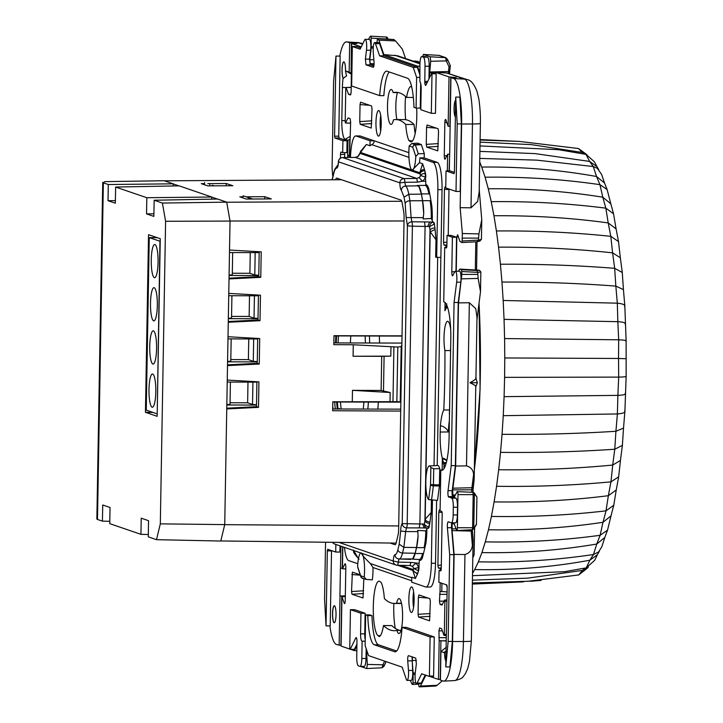 <?xml version="1.0" encoding="UTF-8"?>
<svg xmlns="http://www.w3.org/2000/svg" width="723" height="723" viewBox="0 0 723 723"><rect width="100%" height="100%" fill="white"/><g stroke="black" fill="none" stroke-linecap="round" stroke-linejoin="round"><path stroke-width="1.08" d="M173.213 183.913L178.906 185.865M211.722 197.099L217.415 199.051M396.114 543.1L220.804 540.958M398.698 525.946L224.717 524.663M341.473 179.729L164.401 180.813M401.735 201.256L226.715 202.232M207.808 183.615L226.326 183.506L232.815 185.73L207.763 185.874L201.283 183.651L204.492 183.633M246.326 196.801L264.835 196.692L271.333 198.915L246.272 199.06L239.801 196.846L243 196.828M404.021 220.994L230.022 221.003M256.918 381.762L256.484 406.678L258.5 407.365L258.942 381.871L227.239 380.063M258.5 407.365L226.733 408.947M396.855 401.69L400.732 401.916L401.726 345.133L401.193 346.57L397.813 347.058L396.855 401.69L332.806 401.78L332.652 410.736L400.705 411.089M352.282 401.825L352.481 390.339L390.167 392.499L390.004 401.681M402.024 335.852L333.963 335.707L333.809 344.663L353.276 344.763L353.077 356.249L381.717 356.331L381.12 390.465L352.481 390.339M259.186 251.74L258.753 276.656L260.768 277.343L261.211 251.848L229.507 250.041M260.768 277.343L229.001 278.924M258.436 295.074L258.003 320L260.009 320.687L260.461 295.192L228.748 293.384M260.009 320.687L228.251 322.259M257.677 338.418L257.243 363.335L259.259 364.031L259.702 338.536L227.998 336.728M259.259 364.031L227.492 365.603M402.015 336.068L333.963 335.906A118.753 24.492 90.2 0 0 333.945 336.584M401.898 343.082L333.836 342.91M400.867 402.142L332.806 401.979M400.741 409.155L332.688 408.983M256.484 406.678L226.769 408.197M257.243 363.335L227.519 364.853M258.003 320L228.278 321.518M258.753 276.656L229.037 278.174M397.813 347.058L353.276 344.763M381.12 390.465L390.167 392.499M381.717 356.331L390.8 356.141L390.962 346.95M353.077 356.249L390.8 356.141M365.124 335.978A108.197 22.314 90.2 0 1 365.404 342.991M363.913 402.051A108.197 22.314 90.2 0 1 363.244 409.064M226.326 183.506L226.136 185.766M264.835 196.692L264.645 198.961M173.177 185.974L173.213 183.823L164.166 180.732L104.681 181.636L103.362 182.847L102.738 182.404M211.685 199.159L211.722 197.018L179.141 185.856L115.635 187.049L115.346 203.199L108.025 200.696L115.391 200.614M145.44 412.3L148.54 234.686L160.271 238.707L157.162 416.321L145.44 412.3L152.978 412.453M156.511 539.674L220.777 541.039L224.736 524.609L230.031 221.075L226.697 202.142L217.659 199.051L154.153 200.235L162.395 203.064L165.603 221.274L160.316 523.859L156.511 539.674L148.278 536.846L148.54 520.687L141.229 518.183L140.931 534.333L148.314 534.514M140.931 534.333L109.76 523.66L110.032 507.492L102.72 504.988L102.422 521.138L109.806 521.319M173.213 183.823L108.296 184.528L103.362 182.847L97.488 519.457L102.422 521.138M97.488 519.457L96.855 519.033M108.025 200.696L108.296 184.528M212.309 185.151L214.144 185.838M209.697 185.856L209.851 184.401M204.383 184.717L204.6 182.603M211.722 197.018L146.814 197.722L115.635 187.049M146.814 197.722L146.543 213.881L153.9 213.809M242.892 197.903L243.109 195.797L250.827 198.346L243.109 195.797M252.661 199.024L250.818 198.346M248.215 199.051L248.36 197.596M146.543 213.881L153.854 216.394L154.153 200.235M226.697 202.142L162.395 203.064M230.031 221.075L165.603 221.274M224.736 524.609L160.316 523.859M336.556 335.906A106.579 21.979 -89.8 0 0 336.231 342.919M337.388 401.988A106.579 21.979 -89.8 0 0 338.021 409.001M340.406 401.997A93.204 19.223 -89.8 0 0 341.166 409.01M339.358 409.001A100.831 20.795 90.2 0 1 339.295 408.378L339.051 409.001M338.084 342.928A97.768 20.163 90.2 0 1 338.436 335.915M350.763 335.942L350.366 342.955M227.221 382.051L256.918 382.142M226.823 404.997L256.511 405.088M227.971 338.879L257.668 338.97M227.573 361.825L257.271 361.916M228.73 295.707L258.418 295.797M228.323 318.653L258.021 318.744M229.48 252.544L259.177 252.625M229.083 275.481L258.771 275.571M157.198 237.659L149.263 237.632L160.226 241.292M159.946 241.292L157.207 413.809M149.263 237.632L146.254 410.149L156.936 413.8M154.379 277.686A16.611 3.425 90.2 0 1 151.243 260.524A16.611 3.425 90.2 0 1 154.713 244.501A16.611 3.425 90.2 0 1 154.957 244.537A16.611 3.425 90.2 0 1 158.084 261.699A16.611 3.425 90.2 0 1 154.614 277.722A16.611 3.425 90.2 0 1 154.379 277.686M153.619 320.849A16.611 3.425 90.2 0 1 150.492 303.696A16.611 3.425 90.2 0 1 153.963 287.673A16.611 3.425 90.2 0 1 154.198 287.709A16.611 3.425 90.2 0 1 157.334 304.871A16.611 3.425 90.2 0 1 153.863 320.895A16.611 3.425 90.2 0 1 153.619 320.849M152.869 364.021A16.611 3.425 90.2 0 1 149.733 346.859A16.611 3.425 90.2 0 1 153.213 330.836A16.611 3.425 90.2 0 1 153.448 330.881A16.611 3.425 90.2 0 1 156.584 348.043A16.611 3.425 90.2 0 1 153.104 364.067A16.611 3.425 90.2 0 1 152.869 364.021M152.119 407.194A16.611 3.425 90.2 0 1 148.983 390.031A16.611 3.425 90.2 0 1 152.454 374.008A16.611 3.425 90.2 0 1 152.698 374.053A16.611 3.425 90.2 0 1 155.825 391.215A16.611 3.425 90.2 0 1 152.354 407.239A16.611 3.425 90.2 0 1 152.119 407.194M247.989 382.115L247.628 402.801L230.05 402.747M256.52 404.772L252.535 404.482L252.923 382.133M252.535 404.482L247.628 402.801M226.832 404.582L230.022 404.41L230.411 382.06M248.748 338.942L248.387 359.629L230.809 359.575M257.271 361.599L253.285 361.31L253.674 338.96M253.285 361.31L248.387 359.629M227.582 361.41L230.782 361.238L231.17 338.888M249.498 295.77L249.137 316.457L231.559 316.403M258.03 318.436L254.035 318.138L254.433 295.788M254.035 318.138L249.137 316.457M228.332 318.237L231.532 318.075L231.92 295.716M250.248 252.598L249.887 273.285L232.318 273.24M258.78 275.264L254.794 274.966L255.183 252.616M254.794 274.966L249.887 273.285M229.092 275.065L232.282 274.903L232.67 252.553M476.593 268.667L476.719 270.059M479.06 303.009L480.09 388.82L474.324 470.655M476.584 269.218A222.783 45.938 90.2 0 1 476.665 270.05M479.024 303.326A222.783 45.938 90.2 0 1 474.333 470.04M584.247 153.963L582.241 152.454L531.351 144.627L480.054 142.142M597.071 166.841L594.351 161.735L586.019 154.379L589.616 161.419L535.083 153.61L479.891 151.369M479.774 158.418L536.8 160.135L593.258 166.543L596.538 176.493L604.509 182.991L601.644 174.487L597.315 168.314L593.258 166.543L589.616 161.419L596.981 166.688L598.716 169.562M481.708 167.067L485.097 177.216C523.877 176.692 562.16 179.168 599.936 184.654L602.801 197.198L610.808 203.787L607.112 189.543L599.936 184.654L596.538 176.493C558.825 169.742 520.551 166.597 481.708 167.067L479.71 161.952M488.278 188.784L491.242 201.663C530.04 201.22 568.242 203.38 605.838 208.152L608.206 222.91L616.086 228.884L613.538 213.8L605.838 208.152L602.801 197.198C565.314 191.188 527.139 188.378 488.278 188.784L485.097 177.216M493.954 215.752L496.403 230.962C535.219 230.619 573.357 232.408 610.799 236.331L612.598 252.851L620.325 257.75L618.508 241.563L610.799 236.331L608.206 222.91C570.917 217.822 532.833 215.436 493.954 215.752L491.242 201.663M498.563 247.158L500.415 264.229C539.259 264.012 577.343 265.377 614.667 268.323L615.842 286.109L623.434 289.616L622.277 272.499L614.667 268.323L612.598 252.851C575.463 248.829 537.451 246.932 498.563 247.158L496.403 230.962M624.564 306.76C625.567 304.952 623.154 303.759 617.315 303.172L615.842 286.109C578.825 283.28 540.867 281.925 501.961 282.051L500.415 264.229M624.627 410.854C625.63 412.444 623.217 413.475 617.379 413.963L615.924 431.269L623.515 428.124L624.898 411.504L626.145 376.43L626.127 340.876L624.826 305.91M617.315 303.172L617.84 321.681L504.058 319.358L503.172 300.47L617.315 303.172M625.838 341.175C626.886 340.497 624.5 340.036 618.68 339.801L617.84 321.681C623.56 322.051 625.973 322.856 625.07 324.094M618.68 339.801L618.527 358.472L504.771 357.948L504.591 338.563L618.68 339.801M625.856 376.231C626.904 376.692 624.518 376.981 618.698 377.108L618.527 358.472L625.72 358.716M618.698 377.108L617.885 395.373L504.094 396.656L504.609 377.361L618.698 377.108M504.094 396.656L503.244 415.68L617.379 413.963L617.885 395.373C623.606 395.101 626.019 394.46 625.115 393.439M623.515 428.124L622.376 445.368L614.767 449.236L615.924 431.269C578.915 433.628 540.949 434.631 502.051 434.297L503.244 415.68M614.767 449.236L612.724 465.052C575.589 468.621 537.578 470.185 498.689 469.742L500.524 452.363C539.358 452.797 577.442 451.758 614.767 449.236M620.442 460.461L618.662 476.846L610.944 481.861L612.724 465.052L620.442 460.461L622.386 445.368M610.944 481.861L608.359 495.707C571.08 500.37 532.996 502.431 494.116 501.898L496.547 486.29C535.363 486.841 573.502 485.368 610.944 481.861M616.249 489.968L613.764 505.25L606.01 510.845L608.359 495.707L616.249 489.968L618.662 476.846M606.01 510.845L602.982 522.304C565.503 527.917 527.329 530.411 488.468 529.787L491.414 516.43C530.221 517.09 568.423 515.228 606.01 510.845M611.016 515.842L607.528 530.167L600.126 535.3L602.982 522.304L611.007 515.842L613.764 505.25M600.126 535.3L596.746 544.03C559.042 550.42 520.768 553.267 481.925 552.58L485.296 541.87C524.085 542.621 562.358 540.424 600.126 535.3M604.79 537.487L601.898 546.597L598.662 551.911L593.475 554.505L596.746 544.03L604.79 537.487L607.528 530.167M593.475 554.505L589.841 560.226C551.893 567.194 513.511 570.311 474.686 569.57L478.382 561.834C517.144 562.648 555.508 560.208 593.475 554.505M597.523 554.505L594.668 560.352L586.254 567.853L589.841 560.226L597.451 554.631L599.376 551.161M585.232 568.079L582.476 570.402L527.673 578.165L472.408 580.153M586.642 568.775L578.68 574.948L582.476 570.402L588.332 567.166M585.937 153.954L578.436 148.513L582.241 152.454L586.769 154.577M586.019 154.379L558.563 149.697L479.991 145.929M586.254 567.853L564.518 571.694L472.49 575.698M578.68 574.948L528.359 581.229L472.363 582.955M541.102 580.424L530.311 581.265M578.436 148.513L519.322 141.419L480.09 140.027M335.255 408.992A118.753 24.492 90.2 0 1 334.695 401.979M337.252 409.001A109.914 22.666 90.2 0 1 336.647 401.988M335.535 342.919A109.914 22.666 90.2 0 1 335.852 335.906M405.549 58.5L402.368 49.155L395.589 40.958L378.933 40.145L383.85 54.605L397.641 55.798L413.375 61.184M429.227 78.364L430.691 61.283L446.299 60.904L449.028 66.877L450.348 65.676L447.465 59.349A1.708 0.94 -24.6 0 0 447.365 59.214L445.576 57.65L447.465 59.349A1.708 0.94 -24.6 0 1 446.299 60.904L445.576 57.65L438.698 55.31M405.648 119.693A29.227 6.028 90.2 0 1 405.549 118.563A29.227 6.028 90.2 0 1 405.124 107.293A29.227 6.028 90.2 0 1 405.585 96.493M395.255 628.368A29.227 6.028 90.2 0 1 394.731 625.07A29.227 6.028 90.2 0 1 394.297 621.382A29.227 6.028 90.2 0 1 393.8 604.582A29.227 6.028 90.2 0 1 393.836 603.434M442.377 630.881L438.933 630.863L439.62 628.016L441.599 628.694L443.958 635.363L444.329 634.423L444.907 601.274L444.573 600.09L442.015 605.079L440.027 604.401L439.448 601.12L440.027 591.595L442.738 591.559M446.941 599.936L444.573 600.09M443.958 635.363L446.326 635.607M438.933 630.863L439.168 640.668L446.389 640.994M442.295 680.741L437.18 685.287L420.497 686.055L425.856 675.11M437.18 685.287L435.906 686.028L419.711 686.85L420.497 686.055M410.321 680.397L412.065 684.265L412.661 684.464L413.041 682.892L413.149 672.996L412.137 660.415L412.67 656.936M383.94 666.29A1.708 0.75 -155.3 0 0 384.058 666.145A1.708 0.75 -155.3 0 0 382.928 664.799L382.087 667.781L383.94 666.29M345.314 596.592L341.943 596.755L344.211 603.172C344.744 604.103 345.097 603.226 345.242 600.524L345.82 567.302C345.766 564.536 345.458 563.425 344.889 563.985L345.16 563.741M344.555 603.615L344.211 603.172L344.898 603.154M342.81 546.814L342.431 568.775L344.889 563.985L345.413 564.003M342.431 568.775L345.793 568.947M345.323 595.86L339.937 596.023L340.425 568.133L342.44 568.251M350.51 156.304L347.646 156.132L347.7 155.156L349.453 155.337L350.284 154.478M347.646 156.132L347.618 157.506M350.935 94.225L348.495 94.306L346.127 87.637L345.766 88.577L345.187 121.726L345.513 122.91L348.079 117.921L350.059 118.599L350.637 121.88L349.661 154.261L350.601 154.586M350.619 123.19L345.422 122.991L350.619 123.091M351.242 87.492L346.01 87.474L351.242 87.302M348.495 94.306L350.474 94.984L351.161 92.137L351.595 43.561L356.873 43.579L351.414 43L351.08 73.258M386.606 37.063L370.429 36.15L368.414 39.358M386.706 37.09L386.416 37.822L386.706 37.09L370.547 36.177L386.706 37.09M393.728 39.503L395.589 40.958M420.009 62.485A10.646 10.393 -71.1 0 0 413.33 61.193L419.955 63.434M450.302 66.109L449.742 70.7A1.708 0.831 -173 0 1 449.76 70.899L450.348 65.676M446.651 72.978L467.284 79.647C470.772 80.027 473.99 83.868 476.936 91.17L478.626 98.084C479.069 99.539 480.678 111.595 480.379 123.416L479.186 191.866L477.623 201.464L471.007 207.808L460.162 207.673L461.617 123.985A42.594 8.784 90.2 0 0 453.61 78.5L450.944 77.587L456.222 77.605L449.01 76.918L435.662 72.354L446.651 72.978L464.564 79.114A10.646 10.393 -71.1 0 1 467.284 79.647M450.095 126.38L448.152 126.245L445.883 119.828C445.341 118.897 444.997 119.774 444.844 122.476L444.265 155.698C444.32 158.464 444.636 159.575 445.196 159.015L444.943 159.259M449.128 170.935L449.679 154.135L447.664 154.225L445.196 159.015M446.941 242.223L443.524 242.377L444.455 189.29L445.025 186.923L445.748 187.176M443.524 242.377L444.003 245.106L446.877 245.766M446.073 463.542A27.366 5.639 90.2 0 1 445.585 463.597A27.366 5.639 90.2 0 1 444.22 462.657L446.299 462.711M442.151 469.986L442.359 458.246L444.112 458.499L446.886 460.226M442.359 458.246A27.366 5.639 90.2 0 1 440.208 432.038L448.387 431.956A28.116 5.793 90.2 0 1 449.372 420.343M442.087 512.417L438.816 512.218L439.385 509.851L440.108 510.104M438.816 512.218L437.894 565.305L438.373 568.034L441.238 568.703M363.045 598.002L352.02 594.261L351.541 591.541L352.381 572.146M363.823 578.707L363 598.02M360.153 574.803L352.408 572.155M371.251 128.052L372.029 108.676L371.55 105.947L360.578 102.196L360.045 104.573L359.747 121.591L360.226 124.32L371.767 123.579M371.206 128.07L360.226 124.32M437.776 150.845L438.554 131.459L438.066 128.73L427.13 124.989L426.561 127.356L426.272 144.374L426.751 147.103L437.731 150.854M416.683 108.098A27.366 5.639 90.2 0 1 410.989 141.816A27.366 5.639 90.2 0 1 410.23 141.5L411.749 141.636M401.473 603.217L396.593 603.199A17.46 3.597 90.2 0 1 399.051 598.599A17.46 3.597 90.2 0 1 402.594 616.077A17.46 3.597 90.2 0 1 398.942 633.529A17.46 3.597 90.2 0 1 396.9 630.402A269.209 55.508 90.2 0 1 394.225 630.709A269.209 55.508 90.2 0 1 383.479 625.567A28.116 5.793 90.2 0 1 379.286 636.574L377.975 635.598A27.366 5.639 90.2 0 1 373.294 606.687A27.366 5.639 90.2 0 1 378.897 581.184A27.366 5.639 90.2 0 1 379.855 581.5L381.166 582.485A28.116 5.793 90.2 0 1 384.365 598.545A241.952 49.887 90.2 0 0 394.315 603.452L401.527 603.47M429.57 620.786L430.348 601.409L429.869 598.68L418.933 594.939L418.364 597.306L418.066 614.324L418.545 617.053L429.525 620.804M335.617 179.765A8.522 1.753 90.2 0 1 336.656 178.102A8.522 1.753 90.2 0 1 336.782 178.12L400.967 200.099A8.522 1.753 90.2 0 1 402.133 202.856A235.138 48.486 90.2 0 1 403.705 211.767A8.522 1.753 90.2 0 1 404.085 217.786L398.644 529.353A8.522 1.753 90.2 0 1 398.057 535.038A235.138 48.486 90.2 0 1 396.195 542.774A8.522 1.753 90.2 0 1 395.065 544.726A8.522 1.753 90.2 0 1 394.948 544.699L390.04 543.018M447.248 591.965L442.964 591.577M441.934 583.289L441.78 591.64M440.027 591.595L440.18 582.693M440.397 570.348L440.424 568.739M429.805 676.466L438.49 679.439L440.253 679.358L440.931 640.65M438.49 679.439L439.168 640.668M445.883 660.903A8.522 1.753 90.2 0 1 444.564 652.381A18.229 3.76 90.2 0 1 444.528 652.408A18.229 3.76 90.2 0 1 443.768 652.526L440.931 651.55L440.424 680.108L443.091 681.021A42.594 8.784 90.2 0 0 443.805 681.12A42.594 8.784 90.2 0 0 452.589 641.527L454.107 554.414L464.952 554.541C469.344 553.231 471.821 550.185 472.372 545.413L473.104 540.307L472.417 531.739A1.708 0.651 -4.8 0 0 472.444 531.586A1.708 0.651 -4.8 0 0 471.161 531.071A4.844 1.003 90.2 0 1 471.098 529.814M418.653 683.633L418.951 686.624L419.539 686.823M366.796 668.549L382.087 667.781L366.697 668.549L367.329 664.437L366.425 649.371M356.945 645.503L354.424 650.646L356.855 650.519M341.943 596.755L341.075 646.082L349.751 649.046M350.601 649.335L354.424 650.646M329.878 625.901A42.594 8.784 90.2 0 0 336.484 644.5L341.093 645.341M339.937 596.023L345.323 596.114M343.66 596.647L345.314 596.43M342.25 568.233L342.63 546.751M340.876 546.154L340.497 568.161M339.792 56.087A42.594 8.784 90.2 0 1 346.48 41.88A42.594 8.784 90.2 0 1 346.995 41.979L351.414 43M361.238 46.859L351.595 43.561M349.661 42.892L349.155 72.128L346.308 71.152L351.062 73.99M349.155 72.128L350.89 73.159M349.923 139.196L347.962 140.289L345.124 139.313A17.551 3.624 -89.8 0 1 341.816 120.569L342.395 87.429A17.551 3.624 90.2 0 1 343.109 78.31L343.217 78.337A8.522 1.753 90.2 0 1 342.133 68.938A8.522 1.753 90.2 0 1 343.841 61.853M343.109 78.31A8.522 1.753 90.2 0 1 342.051 68.802A8.522 1.753 90.2 0 1 343.796 61.853A8.522 1.753 90.2 0 1 344.166 62.042A8.522 1.753 90.2 0 1 345.513 71.306L346.561 75.879L343.217 78.337M345.513 71.306A17.551 3.624 90.2 0 1 346.308 71.152M347.962 140.289L347.7 155.156M349.733 139.277L349.453 155.337M386.588 39.078L387.121 37.225L388.206 39.169L387.203 37.361M373.222 47.998L371.224 48.043L371.143 36.376M371.224 48.043L369.787 59.792L373.836 59.693M374.026 64.898L370.194 63.588L369.787 59.792M377.008 42.594L377.433 38.536L378.933 40.145M419.774 72.924L417.46 66.118L383.85 54.605M417.46 66.118L419.891 66.254M435.029 73.647L435.662 72.354M449.661 154.867L450.944 77.587M448.152 126.245L449.01 76.918M449.905 126.362L450.763 77.027M447.365 170.935L447.664 154.225M448.233 235.4L449.001 189.046M446.805 303.868L444.925 310.763L445.07 302.503M446.037 247.411L446.064 245.802M479.72 241.039L481.419 239.376L481.762 219.729L479.222 189.688M479.575 270.312A1.708 1.663 -71.1 0 0 479.503 270.275L476.674 270.51L477.885 272.309L477.849 274.388L461.852 274.397L461.581 269.706L459.819 269.101L479.06 270.194A1.708 1.663 -71.1 0 1 479.503 270.275L480.849 271.975L480.506 291.622L476.963 319.584M469.959 382.729C475.165 379.837 477.081 378.192 475.716 377.786L477.343 382.612C476.43 385.522 475.833 386.742 475.562 386.272C476.945 386.444 475.074 385.26 469.959 382.729A10.646 0.723 1 0 0 477.343 382.612M461.852 274.397L458.499 302.892L455.653 466.046L466.498 465.892C470.854 467.103 473.222 469.932 473.61 474.378L474.18 479.006L475.77 386.254M473.809 528.938A1.708 1.428 -148 0 0 473.845 528.884L476.43 524.537L476.927 497.09L474.342 492.996A1.708 1.518 -37.8 0 0 474.342 492.996A1.708 1.518 -37.8 0 0 473.095 492.453M444.121 468.441L444.22 462.657M444.112 458.499L444.094 459.195L446.796 460.614M443.931 468.739L443.985 465.558M444.166 465.955L442.359 459.123L444.094 459.195M449.173 431.947L448.387 431.956C446.886 428.649 444.229 426.561 440.424 425.684L440.208 432.038M445.919 584.663L446.453 585.052M412.444 141.021L408.92 140.515A28.116 5.793 90.2 0 1 405.73 124.455A241.952 49.887 90.2 0 0 395.779 119.548A241.952 49.887 90.2 0 0 393.493 119.801A17.46 3.597 90.2 0 1 391.044 124.401A17.46 3.597 90.2 0 1 387.492 106.923A17.46 3.597 90.2 0 1 391.152 89.471A17.46 3.597 90.2 0 1 393.195 92.598A269.209 55.508 90.2 0 1 395.861 92.291A269.209 55.508 90.2 0 1 406.606 97.433A28.116 5.793 90.2 0 1 410.809 86.426L411.739 87.122M408.92 140.515L410.23 141.5M396.9 119.557A17.46 3.597 90.2 0 1 397.424 92.607M395.779 119.548L404.112 119.575A241.952 49.887 90.2 0 1 414.062 124.483A28.116 5.793 90.2 0 0 415.183 133.457M399.9 630.411A269.209 55.508 90.2 0 1 391.821 625.594L383.479 625.567M341.762 595.996L340.904 645.332M340.009 596.05L339.141 645.413M423.353 54.442L439.186 55.4L423.353 54.442L422.747 56.593M423.389 54.451L430.212 56.783L445.576 57.65M430.691 61.283L430.212 56.783M444.925 310.763A27.447 5.657 90.2 0 1 446.931 307.7L446.968 305.657M449.317 170.935L449.598 154.839M481.762 219.729L478.924 233.909L462.34 233.511L460.162 207.673M480.144 240.976L477.18 241.735L478.445 240.108L478.924 233.909M462.34 233.511L462.06 242.566L460.027 241.563L457.632 234.776L456.837 236.792L458.337 236.792M456.231 271.857L456.837 236.792M459.548 269.317L458.572 271.206M477.849 274.388L478.147 278.436L461.554 278.852M458.499 302.892L469.344 302.738L475.752 308.631L476.99 317.551L475.933 378.165M480.506 291.622L478.147 278.436M454.613 496.421L452.797 495.806L452.725 489.896L455.653 466.046M454.749 496.267L457.135 491.64C457.641 491.134 457.921 492.128 457.975 494.631L457.397 527.745L472.598 527.736L472.399 529.742L456.773 530.537M457.975 494.631L473.176 494.622L472.95 492.462M476.927 497.09L474.613 494.107A1.708 1.518 -37.8 0 0 474.342 493.005L473.032 492.309L457.135 491.64M454.107 554.414L452.101 530.61L452.128 523.841L452.318 523.054L454.08 523.66L456.782 530.537M456.466 530.131C456.945 530.98 457.261 530.185 457.397 527.745M440.931 651.55L446.281 647.257M444.564 652.381L446.046 651.351M445.883 660.786A8.522 1.753 90.2 0 1 444.654 652.327M446.362 584.808A18.229 3.76 90.2 0 1 447.166 587.41M449.589 407.908A269.209 55.508 90.2 0 1 449.345 413.854A28.116 5.793 90.2 0 1 449.48 414.369M450.637 347.962A17.46 3.597 90.2 0 1 450.528 348.73A269.209 55.508 90.2 0 1 450.556 352.788M450.673 329.417A17.46 3.597 90.2 0 0 447.654 321.292A17.46 3.597 90.2 0 0 444.329 331.73A17.46 3.597 90.2 0 0 444.916 350.574L450.546 350.592M444.916 350.574A241.952 49.887 90.2 0 1 443.786 409.959L449.507 409.977M440.424 425.684A28.116 5.793 90.2 0 1 443.786 409.959M366.697 668.549L360.388 666.389M446.028 170.926L445.73 187.926L456.014 191.441L460.18 191.459L461.355 123.895L459.891 97.099L455.725 97.09L454.415 172.092L454.053 173.674L446.028 170.926L450.194 170.935L454.406 172.381M456.014 191.441L457.189 123.886L455.725 97.09M406.606 97.433L413.33 97.451M393.195 92.598L398.527 92.607M405.73 124.455L414.062 124.483M431.315 113.312L432.002 73.791L436.168 73.809L435.481 113.321L431.315 113.312L420.804 109.715L421.166 89.119A6.814 1.41 90.2 0 0 419.882 81.844L419.918 64.51A8.522 1.753 90.2 0 1 421.699 56.584A8.522 1.753 90.2 0 1 421.816 56.611L423.398 57.153A8.522 1.753 90.2 0 1 425.007 66.245L424.799 82.621L427.139 82.63M436.168 73.809L431.541 73.638L425.955 85.043A4.257 0.877 90.2 0 1 425.612 85.377A4.257 0.877 90.2 0 1 424.799 82.621M432.002 73.791L431.541 73.638M428.956 78.924L429.173 66.263L425.007 66.245M423.398 57.153L427.573 57.162A8.522 1.753 90.2 0 1 429.173 66.263M427.573 57.162L421.816 56.611M373.863 66.127L370.167 64.862L369.561 59.15L370.646 50.23L366.48 50.212L365.395 59.132L366.001 64.844L373.231 67.32C373.89 66.968 374.153 65.224 374.035 62.097L373.267 52.544A7.239 1.491 90.2 0 1 374.677 42.594A7.239 1.491 90.2 0 1 375.445 43.624L379.602 55.843L383.768 55.861L379.611 43.642L375.445 43.624M360.705 47.962L356.502 46.525L352.336 46.507L360.108 49.173L364.636 39.928A7.239 1.491 90.2 0 1 365.223 39.349L369.39 39.367A7.239 1.491 90.2 0 1 370.646 50.23M365.223 39.349A7.239 1.491 90.2 0 1 366.48 50.212M352.336 46.507L351.658 86.028L379.692 95.626A34.93 7.203 90.2 0 1 386.633 71.161A34.93 7.203 90.2 0 1 387.139 71.252L407.447 78.211A34.93 7.203 90.2 0 1 413.963 107.365L416.077 108.098L416.62 77.397L413.204 67.356L379.602 55.843M389.263 71.984A34.93 7.203 90.2 0 0 383.859 95.644L379.692 95.626M420.678 83.398L420.253 108.107L416.077 108.098M419.692 77.406L416.62 77.397M419.747 74.361L417.37 67.366L413.204 67.356M417.37 67.366L383.768 55.861M374.677 42.594L378.852 42.603A7.239 1.491 90.2 0 1 379.611 43.642M378.481 644.78L374.306 644.771A34.93 7.203 90.2 0 1 367.79 615.607L371.965 615.616A34.93 7.203 90.2 0 0 378.481 644.78L396.656 651.007M374.306 644.771L394.613 651.721A34.93 7.203 90.2 0 0 395.12 651.812A34.93 7.203 90.2 0 0 402.069 627.347L406.236 627.356L434.261 636.954L433.583 676.475L429.417 676.041L433.583 676.05M367.79 615.607L365.675 614.884L365.133 645.576L368.549 655.616L402.16 667.13L406.308 679.349A7.239 1.491 90.2 0 0 407.076 680.388L411.242 680.397A7.239 1.491 90.2 0 0 412.652 670.447L412.056 656.864M371.965 615.616L369.842 614.893L365.675 614.884M411.893 660.894L407.718 660.885L408.486 670.438A7.239 1.491 90.2 0 1 407.076 680.388M407.718 660.885C407.6 657.749 407.862 656.005 408.522 655.653L415.752 658.129L416.358 663.841L415.273 672.761A7.239 1.491 90.2 0 0 416.529 683.624L420.705 683.633A7.239 1.491 90.2 0 0 421.283 683.063L425.223 675.029M429.417 676.466L421.645 673.8L417.117 683.054A7.239 1.491 90.2 0 1 416.529 683.624M434.261 636.954L430.095 636.945L429.417 676.041M430.095 636.945L402.069 627.347M396.9 630.402L401.003 630.42M396.593 603.199A241.952 49.887 90.2 0 1 394.315 603.452M432.453 500.108L431.351 563.271A25.558 5.269 90.2 0 1 426.019 587.031A25.558 5.269 90.2 0 1 425.648 586.959L411.676 582.178L411.767 577.243L415.364 578.472L417.469 574.107A250.248 51.604 90.2 0 0 417.795 573.14A250.248 51.604 90.2 0 0 418.581 570.718A4.257 0.877 90.2 0 0 418.979 567.456L419.051 563.38L410.881 562.386L398.237 562.123L393.24 560.994L338.933 542.395M436.62 500.343L435.517 563.28A25.558 5.269 90.2 0 1 430.185 587.04L426.019 587.031M429.335 465.937L437.668 465.513A17.442 3.597 90.2 0 1 439.756 468.631L439.394 485.964A250.022 51.559 90.2 0 1 437.505 500.397L428.567 499.584A17 3.507 90.2 0 1 425.829 481.708A17 3.507 90.2 0 1 429.335 465.937A17 3.507 90.2 0 1 430.845 467.51L430.546 484.573A247.149 50.962 90.2 0 1 428.567 499.584M439.394 485.964L433.366 485.856A249.706 51.487 90.2 0 1 431.514 500.054M439.756 468.631L433.719 468.775L430.845 467.51M436.683 257.487L437.867 189.661A25.558 5.269 90.2 0 0 433.068 162.368L419.927 157.876L424.139 157.903L437.234 162.386A25.558 5.269 90.2 0 1 442.042 189.679L440.858 257.505L435.671 257.144L435.978 239.702L430.185 231.758L435.101 229.516L435.978 239.702M424.293 153.61L418.256 153.755L415.779 156.52A17 3.507 90.2 0 1 412.273 170.113A17 3.507 90.2 0 1 412.074 170.077A17 3.507 90.2 0 1 409.2 145.965L411.839 143.497L417.767 143.181L421.337 144.663A250.022 51.559 90.2 0 1 424.293 153.61A17.442 3.597 90.2 0 1 424.139 157.903M419.927 157.876A17.216 3.552 90.2 0 1 419.457 162.675L412.273 170.113M421.337 144.663L415.354 144.962A249.706 51.487 90.2 0 1 418.256 153.755M350.465 157.46A25.558 5.269 90.2 0 1 355.734 135.951L359.9 135.96A25.558 5.269 90.2 0 1 360.271 136.023L374.243 140.813A4.257 4.157 -71.1 0 1 371.794 144.645A10.646 10.393 108.9 0 0 369.986 145.739L366.389 144.501L360.569 152.472L360.696 151.134L366.389 144.501M355.734 135.951A25.558 5.269 90.2 0 1 356.105 136.014L370.077 140.795L369.986 145.739M408.856 152.661L374.243 140.813L370.077 140.795M357.804 563.723L348.694 560.605A25.558 5.269 90.2 0 1 344.473 547.383M357.813 567.573L357.632 566.434A17 3.507 90.2 0 1 360.714 552.941M361.346 552.878C361.645 554.541 364.654 558.102 370.357 563.551L372.969 567.501A17.442 3.597 90.2 0 1 372.318 579.819L366.317 579.466L362.377 578.21A2.558 2.558 0 0 1 360.795 576.647A2.558 2.169 160.4 0 0 361.066 577.153M361.988 553.384A17 3.507 90.2 0 1 364.22 576.99L360.705 575.788A247.149 50.962 90.2 0 1 357.632 566.434M366.317 579.466L364.22 576.99M365.214 641.229L362.133 641.22L361.834 658.472A8.522 1.753 90.2 0 1 360.054 666.389A8.522 1.753 90.2 0 1 359.937 666.371L358.355 665.829A8.522 1.753 90.2 0 1 356.746 656.728L356.954 640.352A4.257 0.877 90.2 0 0 356.141 637.596A4.257 0.877 90.2 0 0 355.797 637.93L350.212 649.335L354.378 649.353L356.972 644.066M361.834 658.472L366.001 658.481A8.522 1.753 90.2 0 1 364.229 666.398A8.522 1.753 90.2 0 1 364.103 666.38M366.001 658.481L366.172 648.63M365.214 641.138L362.133 641.22M365.242 639.584A6.814 1.41 90.2 0 1 364.754 633.863L365.115 613.276L360.949 613.258L360.587 633.854L364.754 633.863M361.871 641.129A6.814 1.41 90.2 0 1 360.587 633.854M365.115 613.276L354.613 609.679L350.438 609.661L349.751 649.182L350.212 649.335M360.949 613.258L350.438 609.661M334.297 622.774A8.522 1.753 90.2 0 1 332.661 612.462A8.522 1.753 90.2 0 1 334.351 605.738M335.987 616.041A8.522 1.753 90.2 0 1 334.252 622.774A8.522 1.753 90.2 0 1 332.562 612.462A8.522 1.753 90.2 0 1 334.306 605.738A8.522 1.753 90.2 0 1 335.987 616.041M344.627 157.551L344.681 154.46A2.558 0.524 90.2 0 1 344.889 152.643M340.452 158.201L340.515 154.451A2.558 0.524 90.2 0 1 341.048 152.074A2.558 0.524 90.2 0 1 341.084 152.083L342.702 152.634L342.91 140.741L347.076 140.75L346.868 152.643L342.702 152.634M339.069 138.012L334.903 137.994L334.577 136.177L335.978 56.078L340.144 56.087L338.753 136.186L339.069 138.012L347.076 140.75M334.903 137.994L342.91 140.741M335.978 56.078L333.592 81.554L332.083 168.342L332.779 176.647M331.523 550.61L330.203 625.901L326.037 625.892L327.338 550.89L327.7 549.299L335.725 552.047L335.861 544.428M340 545.847L339.891 552.065L335.725 552.047M325.558 542.232L324.564 599.087L326.037 625.892M378.373 136.078A12.779 2.639 -89.8 0 0 378.563 136.114A12.779 2.639 -89.8 0 0 381.229 123.787A12.779 2.639 -89.8 0 0 378.816 110.592A12.779 2.639 -89.8 0 0 378.635 110.556A12.779 2.639 -89.8 0 0 375.969 122.883A12.779 2.639 -89.8 0 0 378.373 136.078M380.705 115.517A12.779 2.639 -89.8 0 0 380.66 131.161M455.373 116.909A8.522 1.753 90.2 0 1 454.189 106.959A8.522 1.753 90.2 0 1 455.662 100.325M455.373 117.027A8.522 1.753 90.2 0 1 454.098 106.959A8.522 1.753 90.2 0 1 455.662 100.271M446.678 247.42L444.69 247.411L443.741 301.88A34.93 7.203 90.2 0 1 450.791 339.259L449.073 437.84A34.93 7.203 90.2 0 1 441.789 470.312A34.93 7.203 90.2 0 1 440.804 469.986L440.09 510.854L441.708 511.405A2.558 0.524 90.2 0 1 442.187 514.134L441.238 568.522A2.558 0.524 90.2 0 1 440.705 570.899A2.558 0.524 90.2 0 1 440.669 570.89L439.06 570.339L441.039 570.348M445.775 666.904L448.161 641.418L449.67 554.631L453.836 554.64L452.327 641.437L449.941 666.913L445.775 666.904L447.176 586.796L446.85 584.979L438.852 582.241L439.06 570.339M453.836 554.64L451.568 527.727A4.257 0.877 90.2 0 1 451.812 522.856M449.67 554.631L447.401 527.709A4.257 0.877 90.2 0 1 447.917 522.069L449.064 522.069M448.17 521.762L451.288 522.828A8.522 1.753 90.2 0 0 451.414 522.846L455.58 522.865A8.522 1.753 90.2 0 1 455.454 522.837M451.414 522.846A8.522 1.753 90.2 0 0 453.185 514.93L457.352 514.948A8.522 1.753 90.2 0 1 455.58 522.865M453.185 514.93L453.321 507.239A8.522 1.753 90.2 0 0 451.721 498.147L455.888 498.156A8.522 1.753 90.2 0 1 457.487 507.257L453.321 507.239M457.352 514.948L457.487 507.257M451.721 498.147L448.359 496.602A4.257 0.877 90.2 0 1 448.043 490.673L452.209 490.682A4.257 0.877 90.2 0 0 452.526 496.611L448.359 496.602M455.888 498.156L452.526 496.611M448.043 490.673L451.224 465.621L454.071 302.485L456.656 282.178A7.239 1.491 90.2 0 0 456.692 274.885A7.239 1.491 90.2 0 0 455.409 271.197L459.575 271.215A7.239 1.491 90.2 0 1 460.858 274.894A7.239 1.491 90.2 0 1 460.822 282.187L456.656 282.178M451.224 465.621L455.391 465.63L452.209 490.682M455.391 465.63L458.237 302.494L454.071 302.485M458.237 302.494L460.822 282.187M452.571 275.861L454.848 271.731A7.239 1.491 90.2 0 1 455.409 271.197M452.86 275.58C452.218 276.222 451.857 274.948 451.794 271.776L452.399 237.225L456.565 237.243L455.978 271.206M456.565 237.243L451.224 235.409L447.058 235.4L452.399 237.225M447.058 235.4L446.877 245.594A2.558 0.524 90.2 0 1 446.344 247.971A2.558 0.524 90.2 0 1 446.308 247.962L444.69 247.411M440.804 469.986L442.765 469.995M413.601 591.848A12.779 2.639 -89.8 0 0 413.556 607.492M411.712 586.913A12.779 2.639 -89.8 0 0 411.532 586.886A12.779 2.639 -89.8 0 0 408.856 599.213A12.779 2.639 -89.8 0 0 411.27 612.408A12.779 2.639 -89.8 0 0 411.45 612.444A12.779 2.639 -89.8 0 0 414.125 600.117A12.779 2.639 -89.8 0 0 411.712 586.913M474.18 479.006L473.204 486.85A1.708 0.859 -172.8 0 1 473.222 487.058A1.708 0.859 -172.8 0 1 471.92 487.727L473.61 474.378M472.399 529.742L473.845 528.884A1.708 1.428 -148 0 0 474.017 528.043L472.598 527.736L473.176 494.622L474.613 494.107M472.806 557.541A6.814 6.652 108.9 0 0 474.161 553.538L474.613 527.727A6.814 6.652 108.9 0 0 474.613 527.663M444.211 463.389A28.116 5.793 90.2 0 1 442.359 459.123M332.499 542.322A4.257 4.257 0 0 0 334.686 544.03L396.023 565.043A4.257 4.257 0 0 0 397.316 565.269A4.257 0.886 -88.8 0 1 397.261 565.259A4.257 4.157 -71.1 0 1 393.24 560.994C393.529 556.999 394.107 554.903 394.975 554.704C396.068 554.731 397.035 553.068 397.885 549.733A245.766 50.673 90.2 0 0 399.213 544.193L400.669 531.016L405.639 531.568L406.471 527.871C403.94 527.6 402.521 526.19 402.223 523.633L407.42 225.874C407.808 223.389 409.272 222.015 411.812 221.78L411.116 217.596L406.145 217.515L407.42 225.874L412.39 226.191A4.257 0.804 -89.8 0 0 411.812 221.78L429.607 221.988L427.709 226.471L412.39 226.191L407.194 523.94A4.257 0.804 90.2 0 1 406.471 527.871L424.04 527.917M394.975 554.704C395.201 557.252 396.556 558.68 399.042 558.978L398.237 562.123A4.257 0.886 -88.8 0 1 397.316 565.269L409.959 565.531L410.881 562.386M332.273 179.783L332.526 178.626A245.766 50.673 90.2 0 1 333.854 173.095C334.704 169.751 335.671 168.097 336.755 168.116C337.632 167.926 338.21 165.82 338.5 161.825L338.536 161.356M406.145 217.515L405.16 203.506A245.766 50.673 90.2 0 0 404.04 197.135L401.337 190.239C401.654 187.709 403.054 186.299 405.558 186.028L404.862 182.323L417.514 182.133L422.431 181.229A8.522 8.315 108.9 0 0 425.386 177.108L425.72 181.184L422.431 181.229L419.096 177.542L416.665 178.409L417.514 182.133M357.668 156.665L355.327 157.406L416.665 178.409L404.003 178.599L342.666 157.587A4.257 4.157 108.9 0 0 338.5 161.825L399.837 182.838L404.862 182.323A4.257 0.877 89.2 0 0 404.003 178.599A4.257 4.157 108.9 0 0 399.837 182.838C399.982 186.986 400.488 189.453 401.337 190.239M418.707 530.42L417.695 530.366L418.102 536.068L417.704 530.42L425.829 530.881L427.573 527.935M431.432 500.045L431.215 512.535L429.995 521.997A250.248 51.604 90.2 0 1 429.751 523.398A250.248 51.604 90.2 0 1 429.137 526.787A4.257 0.877 90.2 0 1 428.477 528.233A4.257 0.877 90.2 0 1 428.414 528.224L428.124 528.224M418.96 559.457L419.43 560.198L419.051 563.38M426.868 529.263L426.85 530.501A26.408 5.45 90.2 0 1 425.964 542.865A250.465 51.649 90.2 0 1 422.34 557.975L422.639 553.538A25.558 5.269 90.2 0 1 419.232 559.494L412.553 559.168A25.558 5.269 90.2 0 0 415.138 553.511L422.639 553.538M429.995 521.997A4.257 2.675 9.9 0 1 425.169 519.259L431.215 512.535M433.719 468.775L433.439 484.762L430.546 484.573A2.558 1.247 6.9 0 0 433.366 485.856L433.439 484.762L439.467 484.871M425.992 184.582L426.245 184.672A26.408 5.45 90.2 0 1 428.784 188.757A250.465 51.649 90.2 0 1 431.848 206.154L430.113 200.705A25.558 5.269 90.2 0 1 431.279 218.473L423.127 218.933L423.741 213.14A25.558 5.269 90.2 0 0 422.612 200.687A250.465 51.649 90.2 0 0 421.41 193.891A25.558 5.269 -89.8 0 0 419.051 186.543L417.261 185.495A25.558 1.744 1 0 0 417.234 185.486L425.856 185.377L425.72 181.184M419.457 162.675L422.603 163.76L424.537 169.498A250.248 51.604 90.2 0 1 424.817 170.682A250.248 51.604 90.2 0 1 425.513 173.61A4.257 0.877 90.2 0 1 425.793 177.108M433.755 222.295L429.607 221.988A8.522 0.578 1 0 1 433.339 222.286A4.257 3.678 97.8 0 0 429.579 226.615L434.008 224.202A4.257 0.877 90.2 0 0 433.339 222.286L433.755 222.295A4.257 0.877 90.2 0 1 434.424 224.202A250.248 51.604 90.2 0 1 434.912 227.971A250.248 51.604 90.2 0 1 435.101 229.516M431.279 218.473L432.914 222.006M357.822 156.557A4.257 4.157 108.9 0 0 359.295 154.496L360.253 153.43A245.983 50.727 90.2 0 1 360.569 152.472L419.792 172.761L422.603 163.76M409.2 145.965L412.716 147.167A2.558 2.169 -19.6 0 1 415.354 144.962L415.129 144.627C414.577 144.058 413.773 144.907 412.716 147.167A247.149 50.962 90.2 0 1 415.779 156.52M415.364 578.472L412.851 570.474L417.469 574.107M353.683 550.537L358.445 558.671M363.027 578.337C362.458 578.897 361.681 578.048 360.705 575.788A2.558 2.169 160.4 0 0 360.795 576.647L357.758 567.401M418.057 536.059L416.511 547.51A250.248 51.604 90.2 0 1 415.119 553.276L412.553 559.168M410.736 559.412A25.558 1.744 -179 0 0 410.709 559.403L399.105 558.978M397.885 549.733A4.257 3.19 14 0 0 402.53 553.005C401.509 557.008 400.343 559.006 399.042 558.978L412.553 558.924M417.234 185.486L419.051 186.787L421.392 194.107A250.248 51.604 90.2 0 1 422.557 200.75L423.687 213.122M427.709 226.471L429.579 226.615L429.995 230.23A245.983 50.727 90.2 0 1 430.185 231.758L425.169 519.259A245.983 50.727 90.2 0 1 424.925 520.632A4.257 2.693 10.1 0 0 429.751 523.398L428.73 526.787A4.257 0.877 90.2 0 1 428.061 528.233A4.257 0.877 90.2 0 1 428.007 528.224A4.257 3.678 -82.2 0 1 427.501 528.197L427.501 528.197A4.257 3.678 -82.2 0 1 424.383 524.058L402.223 523.633C401.364 524.41 400.849 526.868 400.669 531.016M418.979 567.456L418.572 567.456A4.257 0.551 163.2 0 1 413.71 568.459L418.165 570.709A4.257 0.877 90.2 0 0 418.572 567.456A8.522 8.315 108.9 0 0 415.761 563.307L412.309 566.38A4.257 4.157 -71.1 0 1 413.71 568.459L413.167 569.525A4.257 3.525 18.3 0 0 417.795 573.14L418.581 570.718M425.964 542.865L424.058 547.636L416.556 547.618A250.465 51.649 90.2 0 1 415.138 553.511M425.513 173.61L425.097 173.61A4.257 0.877 90.2 0 1 425.386 177.108L420.569 175.481L420.072 173.918A4.257 3.181 -13.5 0 1 424.817 170.682L425.097 173.61A4.257 3.244 -176.5 0 0 420.569 175.481A4.257 4.157 108.9 0 1 419.096 177.542M359.295 154.487L360.37 152.11A4.257 3.525 -161.7 0 0 360.253 153.43L420.072 173.918A245.983 50.727 90.2 0 0 419.792 172.761A4.257 3.199 -13.7 0 1 424.537 169.498M429.137 526.787L428.73 526.787A4.257 2.53 -156.2 0 1 424.383 524.058L424.925 520.632L429.995 230.23A4.257 2.223 -7.2 0 1 434.912 227.971L434.424 224.202M428.784 188.757L428.92 193.909L421.41 193.891M353.592 550.501A4.257 3.199 166.3 0 0 353.655 551.206A4.257 3.199 166.3 0 0 353.655 551.215A4.257 3.199 166.3 0 0 353.664 551.251M422.521 523.904L424.274 527.926L423.307 527.907M418.102 536.068A25.558 5.269 90.2 0 1 416.556 547.618M412.309 566.38L410.013 565.522M423.741 213.14L423.145 218.888L424.148 218.888M400.226 401.753L401.193 346.57M392.96 401.681L393.918 347.04M383.479 391.45L384.094 356.231M379.34 336.014A137.144 28.278 90.2 0 1 379.557 343.027M369.435 335.987A128.622 26.525 90.2 0 1 369.67 343M378.364 402.087A137.144 28.278 90.2 0 1 377.849 409.101M368.405 402.06A128.622 26.525 90.2 0 1 367.853 409.073M588.142 567.347L586.588 568.865M501.961 282.051L503.172 300.47M504.058 319.358L504.591 338.563M504.771 357.948L504.609 377.361M502.051 434.297L500.524 452.363M498.689 469.742L496.547 486.29M494.116 501.898L491.414 516.43M488.468 529.787L485.296 541.87M481.925 552.58L478.382 561.834M474.686 569.57L472.535 573.258M534.098 580.894L472.345 584.057M449.742 70.7L449.598 72.779L448.368 72.896A3.145 0.651 -89.8 0 1 448.459 71.541L449.028 66.877M449.589 73.583L449.598 72.824M447.04 594.36L439.566 594.324M444.03 601.147L439.448 601.12M442.404 604.32L440.027 604.401M444.907 601.274L446.922 601.292M446.344 634.433L444.329 634.423M446.281 637.704L438.816 637.659M446.236 640.723L442.096 640.858M384.618 661.12L382.928 664.799L367.329 664.437M386.082 661.626L384.094 665.964M357.442 42.503A42.006 8.667 90.2 0 1 357.948 42.603A10.646 10.393 -71.1 0 1 360.669 43.136L346.48 41.88M362.557 44.175L357.948 42.603L346.995 41.979M419.936 63.832L394.776 55.21M450.275 65.558L447.365 59.214M449.625 73.601L449.76 70.899A1.708 0.831 -173 0 1 448.459 71.541L429.381 72.002M448.368 73.222L445.178 72.896M446.823 122.485L444.844 122.476M446.895 155.707L444.265 155.698M444.455 189.29L448.992 189.562M444.003 245.106L446.886 244.97M441.301 565.16L437.894 565.305M441.256 567.907L438.373 568.034M363.561 593.529L352.02 594.261M363.615 590.772L351.541 591.541M360.28 575.174L351.839 574.523M360.045 104.573L369.697 105.314M371.812 120.822L359.747 121.591M436.222 128.107L426.561 127.356M438.337 143.606L426.272 144.374M438.292 146.362L426.751 147.103M377.975 635.598L380.262 635.806M428.025 598.048L418.364 597.306M430.131 613.556L418.066 614.324M430.086 616.312L418.545 617.053M412.137 660.415L416.421 660.515M413.149 672.996L415.237 673.05M415.129 674.333L413.185 674.333M415.824 682.738L413.041 682.892M418.644 684.139L412.716 684.464L418.644 684.148M366.38 652.01L367.32 652.01M366.407 652.95L367.655 652.977M345.919 87.564L342.395 87.429M341.816 120.569L345.205 120.705M349.977 136.502L345.124 139.313M386.552 38.997L371.459 38.192M371.306 46.751L373.312 46.751M370.194 63.588L374.08 63.805M394.18 39.648L378.021 38.735M377.415 38.527L393.746 39.503L377.433 38.536M429.317 72.906L435.391 72.906M461.617 123.985L472.462 123.976A42.006 8.667 90.2 0 0 464.564 79.114L453.61 78.5M476.538 270.05L477.026 241.753L476.574 270.05M474.089 480.253L473.041 489.787A6.543 1.347 90.2 0 1 473.149 487.248M452.725 489.896L473.041 489.787L472.996 492.3L473.005 489.814M472.318 529.751L472.39 531.45M480.379 123.416A10.646 0.723 1 0 1 472.462 123.976L471.007 207.808M478.481 238.102L462.485 238.111M478.454 240.108L462.44 240.985M477.18 241.735L462.114 242.557M475.309 269.977L475.797 241.816M476.674 270.51L461.581 269.706M477.885 272.381L461.907 271.523M469.344 302.738L466.498 465.892M452.842 488.197L471.92 487.727A4.844 1.003 90.2 0 0 471.767 489.878L471.73 492.227M452.634 494.903L455.382 495.047M452.797 495.806L454.93 495.924M452.128 523.841L454.171 523.732M452.047 528.847L456.005 528.847M452.101 530.61L471.161 531.071L472.372 545.413M464.952 554.541L463.434 641.518L452.589 641.527M473.104 540.307L471.351 640.949A10.646 0.723 1 0 1 463.434 641.518A42.006 8.667 90.2 0 1 454.767 680.569L443.805 681.12M446.055 651.089L443.768 652.526M461.355 123.895L457.189 123.886M427.754 81.383L424.744 81.374M370.167 64.862L366.001 64.844M369.561 59.15L365.395 59.132M395.626 651.73L394.613 651.721M408.486 670.438L412.652 670.447M417.117 683.054L421.283 683.063M431.351 563.271L435.517 563.28M437.225 465.54L440.858 257.505M434.044 465.693L437.677 257.496M442.042 189.679L437.867 189.661M433.068 162.368L437.234 162.386M421.12 144.329L415.129 144.627L411.839 143.497M408.956 157.37L371.794 144.645M360.271 136.023L356.105 136.014M372.969 567.501L411.703 580.768M370.357 563.551L411.758 577.731M356.484 637.939L355.797 637.93M344.681 154.46L340.515 154.451M334.577 136.177L338.753 136.186M331.514 550.899L327.338 550.89M452.327 641.437L448.161 641.418M451.568 527.727L447.401 527.709M452.77 497.09L448.603 497.081M454.812 271.785L451.794 271.776M481.419 239.367L478.445 240.181M480.849 271.984L477.885 272.309M474.36 494.568L473.782 527.682M476.448 524.157L474.017 528.043M399.213 544.193L403.886 547.374A250.022 51.559 90.2 0 1 402.53 553.005L415.119 553.276M417.876 531.631L405.639 531.568L403.886 547.374L416.511 547.51M334.686 544.03A4.257 4.157 -71.1 0 1 332.544 542.322M332.526 178.626L333.89 172.074A4.257 3.19 -166 0 1 333.89 172.074A4.257 3.19 -166 0 1 333.899 172.038M333.854 173.095A4.257 3.19 -166 0 1 333.89 172.083L334.758 169.245L338.048 164.681M336.755 168.116L337.939 165.169M404.04 197.135L408.793 194.297A250.022 51.559 90.2 0 1 409.932 200.777L411.116 217.596L423.353 217.641M417.749 185.838L405.558 186.028C406.841 186.886 407.917 189.643 408.793 194.297L421.392 194.107M405.16 203.506A4.257 2.684 -9.6 0 1 409.932 200.777L422.557 200.75M422.34 557.975A26.408 5.45 90.2 0 1 419.683 560.289L419.43 560.198M432.264 220.217L432.282 218.97L431.758 218.924M431.848 206.154A26.408 5.45 90.2 0 1 432.282 218.97M400.967 565.341L413.167 569.525A245.983 50.727 90.2 0 1 412.851 570.474L397.668 565.278M419.168 527.926L419.891 523.994L425.088 226.245L424.509 221.834M397.261 565.259L409.905 565.522M342.603 157.578L355.327 157.406L342.666 157.587A4.257 0.877 -90.8 0 0 342.603 157.578A4.257 4.257 0 0 0 338.418 161.591L338.129 165.124M419.322 559.575A0.85 0.831 -71.1 0 1 419.683 560.289M426.85 530.501L426.326 530.447M425.829 530.881A25.558 5.269 90.2 0 1 424.058 547.636M422.612 200.687L430.113 200.705M426.245 184.672A0.85 0.831 -71.1 0 1 425.856 185.377M425.486 185.549A25.558 5.269 90.2 0 1 428.92 193.909M359.702 153.448A4.257 4.257 0 0 0 359.204 154.46L357.704 156.557L355.192 157.406M418.265 185.495L417.261 185.495M332.743 405.838L333.023 408.992M96.855 519.051L102.729 182.377M604.509 182.991L607.112 189.543M610.808 203.787L613.538 213.8M616.095 228.884L618.508 241.563M620.325 257.75L622.277 272.499M623.434 289.616L624.835 305.91M586.859 154.641L586.1 154.225M472.345 584.076L523.461 581.87M519.43 141.419L480.099 139.566M386.136 661.644L384.058 666.145L382.124 667.781M362.72 43.832L360.669 43.136M439.186 55.4L446.01 57.741M477.288 241.735L462.096 242.566M479.042 270.185L459.783 269.101M421.699 56.584L425.865 56.602M360.054 666.389L364.229 666.398M471.351 640.949L469.444 661.653L467.772 668.35L465.359 673.782C462.521 676.963 463.777 678.454 454.767 680.569M472.354 529.751L473.059 538.816M332.11 179.783L332.544 177.677M424.13 527.926L427.501 528.197A4.257 4.257 0 0 0 428.061 528.233L428.477 528.233M360.37 152.101L360.696 151.134M359.069 559.177C354.83 554.595 353.023 551.938 353.655 551.206L353.375 550.04M411.116 565.729L409.959 565.531"/></g></svg>

